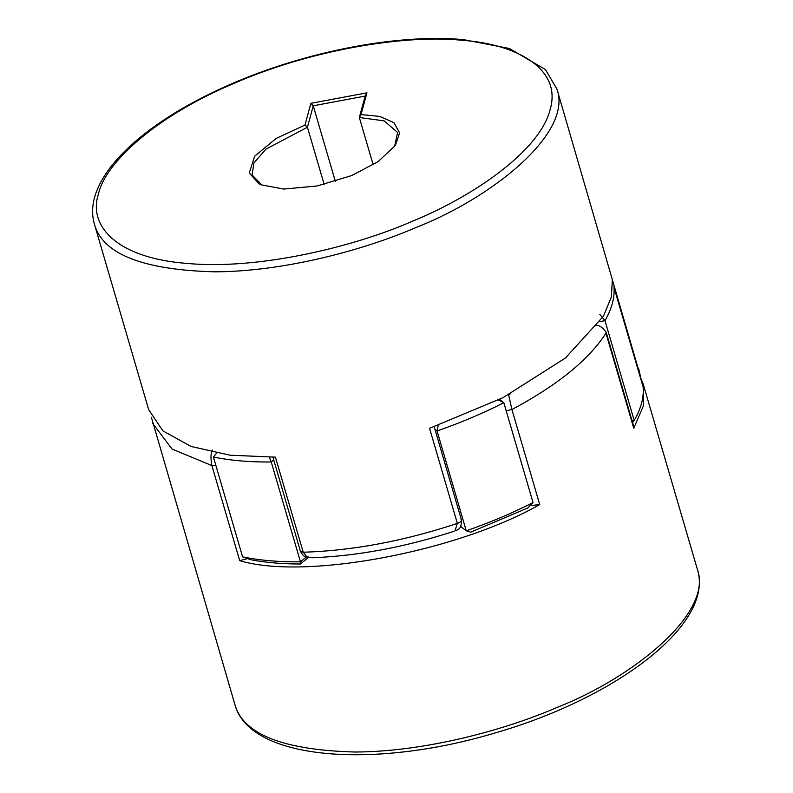 <?xml version="1.0" encoding="UTF-8"?>
<svg xmlns="http://www.w3.org/2000/svg" width="793" height="793" viewBox="0 0 793 793"><rect width="100%" height="100%" fill="white"/><g stroke="black" fill="none" stroke-linecap="round" stroke-linejoin="round"><path stroke-width="1.19" d="M312.006 557.757L306.742 556.726L300.458 561.84C278.878 562.039 259.589 560.373 242.599 556.855L250.885 559.749C265.675 562.564 282.179 563.992 300.408 564.021L308.497 557.459M300.408 564.021L300.458 561.84L271.256 461.992L273.734 459.99M434.941 429.31L437.062 430.976L466.254 530.814C489.975 522.547 512.238 513.13 533.035 502.564L527.851 507.976L470.715 532.153L466.254 530.814L460.703 526.463M632.596 422.6L634.192 420.498L632.1 420.895M643.202 387.271C643.946 397.64 640.942 408.722 634.192 420.498L605 320.659C611.75 308.883 614.753 297.801 614.01 287.423L643.202 387.271M533.035 502.564L503.833 402.725L499.62 399.394M438.232 425.326L437.062 430.976C460.783 422.709 483.036 413.292 503.833 402.725L498.47 399.969M600.073 321.581L605 320.659L599.776 314.345M216.608 453.16L213.406 457.016C230.396 460.535 249.686 462.19 271.256 461.992L269.412 457.244M242.599 556.855L213.406 457.016M247.743 558.569L239.704 560.661C304.522 580.327 456.629 551.888 539.716 504.576L511.911 409.495C557.429 385.279 588.773 359.853 605.951 333.199L633.756 428.289L643.549 405.471L643.103 383.753L639.911 375.991L612.335 280.028L611.363 297.048L603.423 316.219L565.429 358L503 397.68L429.558 428.309L457.363 523.4L454.865 531.013C455.529 529.575 461.774 531.647 461.427 519.921M539.716 504.576L532.024 505.419L531.042 504.645M506.221 410.883L511.911 409.495L508.62 394.795L510.563 393.734M212.673 450.117C210.71 452.793 210.452 457.948 211.9 465.57L239.704 560.661M310.876 103.318L304.968 125.046L307.426 127.217L313.255 105.796L365.167 96.082L366.951 92.831L310.876 103.318L313.255 105.796L335.35 181.379M304.968 125.046L276.142 138.428L254.672 156.201L249.26 172.973L259.152 183.936L261.026 184.799L283.716 189.071L317.081 185.988L351.795 175.511L378.013 161.693L395.39 145.446L399.613 132.907L393.933 122.618L379.748 116.422L361.033 114.559L359.338 117.503L384.199 120.873L397.59 132.481L394.597 146.576M262.215 185.284L252.095 175.025L253.938 162.922L265.893 149.193L307.426 127.217L324.159 184.432M361.033 114.559L366.951 92.831M365.167 96.082L359.338 117.503L373.176 164.815M306.742 556.726L303.243 552.235L275.439 457.145L230.158 455.212L191.083 446.469L162.882 430.867L148.668 409.634L94.446 224.221C81.758 181.934 135.355 128.02 219.542 89.262C296.136 53.369 394.805 33.227 463.657 39.65L509.443 48.492L545.465 69.576L556.904 88.985L640.377 376.11M697.344 569.225C713.571 613.286 632.308 678.094 556.438 707.693C503.872 730.472 424.116 751.814 355.086 752.022C283.16 750.089 243.084 734.229 234.867 704.442L151.394 417.287M152.702 423.452L172.071 449.066L211.9 465.57L215.845 465.362M606.1 332.039L633.964 427.288M606.179 332.267L605.951 333.199M461.804 40.294C514.548 43.645 562.534 68.029 550.114 109.603C540.033 150.729 472.925 196.654 412.598 221.158C353.975 247 257.874 270.175 186.771 263.405C114.242 257.804 88.231 224.112 98.461 194.097C104.339 164.904 152.454 117.344 235.977 82.541C318.578 47.015 411.706 34.783 461.804 40.294M94.456 224.25C102.664 254.047 142.74 269.907 214.665 271.83C283.696 271.622 363.452 250.281 416.018 227.502C491.888 197.903 573.151 133.095 556.924 89.034M461.07 519.415C462.002 520.704 460.763 522.032 457.363 523.4C403.786 541.133 352.409 550.739 303.243 552.235L300.398 551.165L272.921 457.194M638.791 369.013L640.139 375.119M234.857 704.412C249.398 759.942 372.779 769.646 495.209 732.93C617.36 697.681 714.889 623.486 697.325 569.176L643.103 383.753M594.641 326.151C597.724 324.208 601.56 326.23 606.149 332.217M434.187 426.733L461.447 519.94M305.82 556.884C304.086 556.716 302.282 554.803 300.398 551.155M454.012 531.3C404.955 547.15 357.683 555.972 312.204 557.766"/></g></svg>
